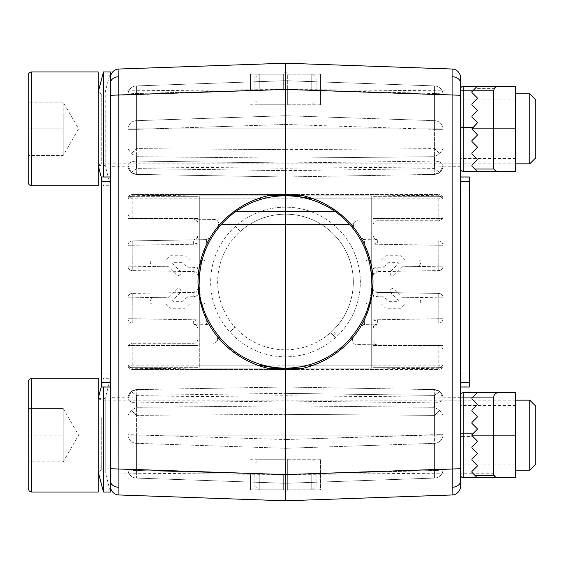 <?xml version="1.0" encoding="UTF-8"?>
<svg xmlns="http://www.w3.org/2000/svg" width="564" height="564" viewBox="0 0 564 564"><rect width="100%" height="100%" fill="white"/><g stroke="black" fill="none" stroke-linecap="round" stroke-linejoin="round"><path stroke-width="0.42" stroke-dasharray="2.82 2.11" d="M372.543 272.884L372.825 276.022A4.378 4.378 0 0 1 373.015 274.731L373.015 195.038L438.736 195.99L438.736 194.481L285.504 194.481L438.736 194.481L438.736 195.764L376.576 194.799C374.129 194.784 366.114 194.545 372.395 194.502L382.829 194.481M362.49 323.616L360.84 326.528A4.378 4.378 0 0 1 364.534 324.378L377.316 324.159A4.378 4.378 0 0 0 373.015 328.53L373.015 289.269L377.126 292.349L438.736 293.428L377.126 292.349L377.196 296.727L377.126 292.349C374.524 292.039 373.093 290.58 372.825 287.978A4.378 4.378 0 0 1 372.832 287.689L372.543 291.116M373.015 235.47L374.256 238.523L373.015 235.47A4.378 4.378 0 0 0 377.316 239.841L364.534 239.622A4.378 4.378 0 0 1 360.84 237.472A87.519 87.519 0 0 0 354.234 227.821A4.378 4.378 0 0 1 357.668 220.736C355.031 221.017 353.572 222.477 353.297 225.114L354.234 227.821C343.272 214.108 329.468 204.457 312.83 198.859L438.806 198.859L441.048 196.596L438.736 195.764M372.811 287.978L372.825 287.978A4.378 4.378 0 0 0 373.015 289.269L373.015 282A87.519 87.519 0 0 0 372.832 276.311A4.378 4.378 0 0 1 372.825 276.022C373.093 273.42 374.524 271.961 377.126 271.651L373.015 274.731L373.015 282A87.519 87.519 0 0 1 372.832 287.689L372.832 287.689M382.829 369.519L372.451 369.498C366.135 369.462 373.988 369.216 376.512 369.201L438.736 368.236L438.736 369.519C441.365 369.201 442.796 367.749 443.029 365.141L443.029 364.513L443.029 365.141C442.796 367.749 441.365 369.201 438.736 369.519L285.504 369.519L438.736 369.519L438.736 368.01L373.015 368.962L373.015 340.487A4.378 4.378 0 0 0 377.316 344.865L356.596 344.505A4.378 4.378 0 0 1 353.283 337.357L352.296 340.127C352.563 342.736 353.995 344.188 356.596 344.505L377.316 344.865C374.715 344.555 373.283 343.095 373.015 340.487L373.015 328.53L374.256 325.477L373.015 328.53M285.504 63.21L285.504 474.557L285.504 63.21L452.088 69.027L452.088 494.973A8.749 8.749 0 0 0 460.534 486.231L460.534 90.776M285.504 500.79L285.504 474.557L285.504 500.79L118.912 494.973L118.912 95.267L285.504 89.443L460.534 95.267L460.534 168.664L460.534 89.027M254.872 89.465L254.872 78.523L254.872 89.465M259.243 89.465L259.243 74.145L259.243 89.465M254.872 474.536L254.872 485.477L254.872 474.536M259.243 474.536L259.243 489.855L259.243 474.536M285.504 89.443L285.504 176.976L285.504 71.959L287.689 74.145L287.689 89.465L287.689 74.145L320.507 74.145L320.507 89.465L320.507 74.145M110.466 473.013L110.466 435.154L110.466 473.013L285.504 474.536L136.417 470.468L285.504 474.536L136.417 469.34L136.417 478.082L285.504 483.292L136.417 478.082L285.504 483.292L136.417 478.082L136.417 469.34L285.504 474.543L434.583 470.468L285.504 474.536L434.583 469.34L434.583 478.082L434.583 469.34L285.504 474.543L285.504 489.855L285.504 435.154L285.504 483.292L285.504 439.539L285.504 448.281L434.583 443.339L285.504 448.281L285.504 483.292L434.583 478.082L285.504 483.292L434.583 478.082L285.504 483.292L285.504 435.154L285.504 474.536L460.534 473.013L460.534 395.336L460.534 468.733L285.504 474.536L285.504 489.855L285.504 457.037L285.504 492.041L285.504 395.773L285.504 492.041L287.689 489.855L287.689 459.223L287.689 489.855L320.507 489.855L320.507 459.223L320.507 489.855M434.583 402.915A8.749 4.547 -0 0 0 443.029 398.367L443.029 469.34L443.029 398.367L443.029 469.34L443.029 398.367L439.765 391.55L434.435 395.399L285.504 393.362L285.504 387.024L285.504 405.854L285.504 393.362L434.435 395.399L439.765 391.55L434.435 389.618L285.504 387.024L434.435 389.618A8.749 0.451 91 0 1 434.731 398.367A8.749 0.451 91 0 1 434.583 402.915L285.504 401.018L434.583 402.915A8.749 0.451 91 0 0 434.745 394.081A8.749 0.451 91 0 0 434.435 389.618L439.765 391.55L443.029 398.367A8.749 8.749 0 0 0 434.435 389.618A8.749 8.749 0 0 1 443.029 398.367A8.749 4.547 180 0 1 434.583 402.915L434.583 435.154L285.504 435.154L285.504 387.024L285.504 414.357L285.504 405.854L434.435 407.314L285.504 405.854L285.504 414.357L434.583 415.358L285.504 414.357L285.504 439.539L285.504 387.024L285.504 435.154L285.504 395.773L285.504 435.154L434.583 435.154L434.583 469.34L434.583 402.915M434.435 174.382A8.749 8.749 0 0 0 443.029 165.633L443.029 94.66L443.029 165.633L443.029 94.66L443.029 165.633L439.765 172.45L434.435 168.601L285.504 170.638L434.435 168.601L439.765 172.45L434.435 174.382L285.504 176.976L434.435 174.382A8.749 0.451 89 0 0 434.745 169.919A8.749 0.451 89 0 0 434.583 161.085L285.504 162.982L434.583 161.085A8.749 0.451 89 0 1 434.731 165.633A8.749 0.451 89 0 1 434.435 174.382L439.765 172.45L443.029 165.633A8.749 4.547 180 0 0 434.583 161.085A8.749 4.547 0 0 1 443.029 165.633A8.749 8.749 0 0 1 434.435 174.382A8.749 8.749 0 0 0 443.029 165.633M460.534 128.846L460.534 90.987L460.534 128.846M452.215 76.711A8.749 6.19 180 0 1 460.534 82.894L460.534 77.769A8.749 8.749 0 0 0 452.088 69.027M460.534 386.143L460.534 373.89L460.534 387.024L460.534 386.143L469.29 386.143L469.29 373.89L469.29 387.024L469.29 386.143L460.534 386.143M460.534 382.646L460.534 181.354L460.534 382.646L469.29 382.646L469.29 176.976L469.29 190.11L469.29 176.976L460.534 176.976L460.534 181.354L460.534 176.976M460.534 177.857L460.534 190.11L460.534 177.857L469.29 177.857L460.534 177.857M285.504 124.461L285.504 149.643L434.583 148.642L285.504 149.643L285.504 115.719L285.504 124.461L434.583 129.332L434.583 120.661L285.504 115.719L285.504 80.708L434.583 85.918L285.504 80.708L434.583 85.918L285.504 80.708L285.349 115.726L434.583 120.661L434.583 148.642L439.61 153.704L434.583 148.642L434.583 129.332L285.504 124.461L136.417 129.332L136.417 120.661L285.349 115.726L136.417 120.661L136.417 148.642L285.504 149.643L285.504 158.146L434.435 156.686L285.504 158.146L285.504 176.976L285.504 80.708L285.504 176.976L285.504 149.643L136.417 148.642L131.398 153.704L136.417 148.642L136.417 129.332L285.504 124.461M438.736 368.01L438.806 368.01C441.591 367.502 442.994 366.339 443.029 364.513L443.029 350.314L443.029 364.513L441.048 367.404L438.806 365.141L312.83 365.141L285.504 369.519L285.504 198.859L285.504 365.141L373.015 365.141L373.015 368.962M373.015 195.038L373.015 198.859L285.504 198.859L285.504 195.793L285.504 198.859L197.985 198.859L197.985 194.481L285.504 194.481L132.343 194.481L197.985 194.481L197.985 195.038L132.195 195.99C129.41 196.498 128.007 197.661 127.972 199.487L127.972 213.685L127.972 198.859L127.972 199.487L129.953 196.596L132.195 198.859L258.171 198.859C242.048 204.274 228.561 213.53 217.718 226.643L218.705 223.873A4.378 4.378 0 0 1 217.718 226.643A87.519 87.519 0 0 0 210.161 237.472A4.378 4.378 0 0 1 206.466 239.622L193.685 239.841A4.378 4.378 0 0 0 197.985 235.47L197.985 282A87.519 87.519 0 0 1 198.168 276.311L198.457 272.884M441.048 196.596L443.029 199.487L443.029 216.364L443.029 199.487C442.994 197.661 441.591 196.498 438.806 195.99L438.736 195.99M373.015 225.114C373.297 222.477 374.757 221.017 377.394 220.736L438.806 220.736L377.394 220.736A4.378 4.378 0 0 0 373.015 225.114M438.806 368.01L438.806 345.936C441.365 346.282 442.775 347.741 443.029 350.314C442.775 347.741 441.365 346.282 438.806 345.936L438.806 365.141M312.83 365.141C328.953 359.726 342.44 350.47 353.283 337.357A87.519 87.519 0 0 0 360.84 326.528L364.534 324.378L377.316 324.159L374.256 325.477M434.583 85.918L434.583 94.66L434.583 85.918L434.583 93.532L285.652 89.465L434.583 93.532L434.583 85.918A8.749 8.749 0 0 1 443.029 94.66A8.749 8.749 0 0 0 434.583 85.918A8.749 8.749 0 0 1 443.029 94.66A8.749 8.749 0 0 0 434.583 85.918A8.749 8.749 0 0 1 443.029 94.66A8.749 1.135 180 0 0 434.583 93.532L434.583 120.661L434.583 93.532A8.749 1.135 0 0 1 443.029 94.66L434.583 94.66L434.583 128.846L285.504 128.846L285.504 89.465L285.504 128.846L434.583 128.846L434.583 161.085L434.583 94.66L285.504 89.457L443.029 94.66A8.749 8.749 0 0 0 434.583 85.918M364.534 324.378L364.33 320.014L372.057 294.944L377.196 296.727L373.015 295.578M373.015 268.422L377.196 267.273L377.126 271.651L438.736 270.572L377.126 271.651L377.196 267.273L372.057 269.056L364.33 243.986L364.534 239.622L360.84 237.472L362.49 240.384M373.015 198.859L373.015 365.141M373.015 321.043L377.394 319.781L443.029 318.709L443.029 297.799L443.029 318.709A4.378 4.378 0 0 1 438.736 323.087L438.806 318.709L438.736 323.087A4.378 4.378 0 0 0 443.029 318.709A4.378 4.378 0 0 1 438.736 323.087A4.378 4.378 0 0 0 443.029 318.709L438.806 318.709L438.736 293.428L438.806 297.799L377.196 296.727L438.806 297.799L438.806 318.709L364.612 320.007M364.612 243.993L438.806 245.291L438.806 266.201L377.196 267.273L438.806 266.201L438.736 270.572L438.806 245.291L443.029 245.291L443.029 266.201L443.029 245.291A4.378 4.378 0 0 0 438.736 240.913L438.806 245.291L438.736 240.913A4.378 4.378 0 0 1 443.029 245.291A4.378 4.378 0 0 0 438.736 240.913A4.378 4.378 0 0 1 443.029 245.291L377.394 244.219L373.015 242.957M374.256 238.523L377.316 239.841L364.534 239.622M434.583 434.668L434.583 415.358L439.61 410.296L434.583 415.358L434.583 434.668L285.652 439.532L443.029 434.668A8.749 8.679 0 0 1 434.583 443.339L434.583 478.082L434.583 443.339A8.749 8.679 180 0 0 443.029 434.668L434.583 434.668M439.61 153.704L443.029 148.642L439.61 153.704L434.435 156.686L439.61 153.704M443.029 129.332A8.749 8.679 180 0 0 434.583 120.661A8.749 8.679 0 0 1 443.029 129.332L434.583 129.332L443.029 129.332M439.61 410.296L443.029 415.358L439.61 410.296L434.435 407.314L439.61 410.296M443.029 469.34A8.749 8.749 0 0 1 434.583 478.082A8.749 8.749 0 0 0 443.029 469.34A8.749 8.749 0 0 1 434.583 478.082A8.749 8.749 0 0 0 443.029 469.34A8.749 1.135 0 0 1 434.583 470.468A8.749 1.135 180 0 0 443.029 469.34A8.749 8.749 0 0 1 434.583 478.082A8.749 8.749 0 0 0 443.029 469.34L434.583 469.34L443.029 469.34M287.689 89.465L287.689 104.777L287.689 89.465M320.507 89.465L320.507 104.777L320.507 89.465M438.736 368.236L441.048 367.404M443.029 198.859C442.796 196.251 441.365 194.799 438.736 194.481C441.365 194.799 442.796 196.251 443.029 198.859M438.806 198.859L438.806 220.736C441.365 220.39 442.775 218.931 443.029 216.364C442.775 218.931 441.365 220.39 438.806 220.736L438.806 195.99M438.736 293.428A4.378 4.378 0 0 1 443.029 297.799A4.378 4.378 0 0 0 438.736 293.428A4.378 4.378 0 0 1 443.029 297.799L438.806 297.799L443.029 297.799A4.378 4.378 0 0 0 438.736 293.428M377.316 239.841L377.394 244.219M443.029 266.201A4.378 4.378 0 0 1 438.736 270.572A4.378 4.378 0 0 0 443.029 266.201L438.806 266.201L443.029 266.201A4.378 4.378 0 0 1 438.736 270.572A4.378 4.378 0 0 0 443.029 266.201M377.394 319.781L377.316 324.159M460.534 387.024L469.29 387.024L469.29 382.646M443.029 218.55L443.029 196.674L373.015 196.674L373.015 218.55L443.029 218.55L443.029 196.674L373.015 196.674L373.015 218.55L443.029 218.55M370.238 303.876L380.608 303.876A1.748 1.748 0 0 1 381.842 304.391L385.198 307.74A1.748 1.748 0 0 0 386.432 308.254L400.299 308.254A1.748 1.748 0 0 0 401.533 307.74L404.889 304.391A1.748 1.748 0 0 1 406.122 303.876L418.967 303.876A1.748 1.748 0 0 0 420.716 302.128L420.716 301.691A4.378 4.378 0 0 0 416.338 297.313L402.64 297.313L394.673 289.346A2.672 2.672 0 0 0 390.457 292.561L398.092 300.196A0.874 0.874 0 0 1 397.479 301.691L389.773 301.691A1.748 1.748 0 0 1 388.533 301.176L386.798 299.442A8.749 8.749 0 0 0 380.608 296.875L374.771 296.875A1.748 1.748 0 0 1 373.015 295.127L373.015 268.873A1.748 1.748 0 0 1 374.771 267.124L380.608 267.124A8.749 8.749 0 0 0 386.798 264.558L388.533 262.824A1.748 1.748 0 0 1 389.773 262.309L397.479 262.309A0.874 0.874 0 0 1 398.092 263.804L390.457 271.439A2.672 2.672 0 0 0 394.673 274.654L402.64 266.687L416.338 266.687A4.378 4.378 0 0 0 420.716 262.309L420.716 261.872A1.748 1.748 0 0 0 418.967 260.124L406.122 260.124A1.748 1.748 0 0 1 404.889 259.609L401.533 256.26A1.748 1.748 0 0 0 400.299 255.746L386.432 255.746A1.748 1.748 0 0 0 385.198 256.26L381.842 259.609A1.748 1.748 0 0 1 380.608 260.124L367.77 260.124A1.748 1.748 0 0 0 366.015 261.872L366.015 302.128A1.748 1.748 0 0 0 367.77 303.876L368.884 303.876M368.884 260.124L367.77 260.124A1.748 1.748 0 0 0 366.015 261.872L366.015 302.128A1.748 1.748 0 0 0 367.77 303.876L380.608 303.876A1.748 1.748 0 0 1 381.842 304.391L385.198 307.74A1.748 1.748 0 0 0 386.432 308.254L400.299 308.254A1.748 1.748 0 0 0 401.533 307.74L404.889 304.391A1.748 1.748 0 0 1 406.122 303.876L418.967 303.876A1.748 1.748 0 0 0 420.716 302.128L420.716 301.691A4.378 4.378 0 0 0 416.338 297.313L402.64 297.313L394.673 289.346A2.672 2.672 0 0 0 390.457 292.561L398.092 300.196A0.874 0.874 0 0 1 397.479 301.691L389.773 301.691A1.748 1.748 0 0 1 388.533 301.176L386.798 299.442A8.749 8.749 0 0 0 380.608 296.875L374.771 296.875A1.748 1.748 0 0 1 373.015 295.127L373.015 268.873A1.748 1.748 0 0 1 374.771 267.124L380.608 267.124A8.749 8.749 0 0 0 386.798 264.558L388.533 262.824A1.748 1.748 0 0 1 389.773 262.309L397.479 262.309A0.874 0.874 0 0 1 398.092 263.804L390.457 271.439A2.672 2.672 0 0 0 394.673 274.654L402.64 266.687L416.338 266.687A4.378 4.378 0 0 0 420.716 262.309L420.716 261.872A1.748 1.748 0 0 0 418.967 260.124L406.122 260.124A1.748 1.748 0 0 1 404.889 259.609L401.533 256.26A1.748 1.748 0 0 0 400.299 255.746L386.432 255.746A1.748 1.748 0 0 0 385.198 256.26L381.842 259.609A1.748 1.748 0 0 1 380.608 260.124L370.238 260.124M443.029 367.326L443.029 345.45L373.015 345.45L373.015 367.326L443.029 367.326L443.029 345.45L373.015 345.45L373.015 367.326L443.029 367.326M198.457 291.116L198.19 287.978A4.378 4.378 0 0 0 198.168 287.689L198.168 287.689A87.519 87.519 0 0 1 197.985 282L197.985 368.962L132.272 368.01L132.272 369.519L285.504 369.519L132.272 369.519L132.272 368.236L194.425 369.201C196.871 369.216 204.887 369.455 198.606 369.498L188.172 369.519M198.175 276.022A4.378 4.378 0 0 0 197.985 274.731L193.875 271.651L132.272 270.572L193.875 271.651L193.804 267.273L193.875 271.651C196.476 271.961 197.908 273.42 198.175 276.022A4.378 4.378 0 0 1 198.168 276.311L198.168 276.311M197.985 328.53L196.744 325.477L197.985 328.53A4.378 4.378 0 0 0 193.685 324.159L206.466 324.378A4.378 4.378 0 0 1 210.161 326.528A87.519 87.519 0 0 0 216.766 336.179A4.378 4.378 0 0 1 213.333 343.264C215.97 342.982 217.429 341.523 217.711 338.886L216.766 336.179C227.729 349.892 241.533 359.543 258.171 365.141L132.195 365.141L129.953 367.404L132.272 368.236M198.175 287.978A4.378 4.378 0 0 1 197.985 289.269L193.875 292.349L132.272 293.428L193.875 292.349L193.804 296.727L193.875 292.349C196.476 292.039 197.908 290.58 198.175 287.978L198.175 287.978M98.39 91.424L98.214 165.605L98.214 92.087L105.214 92.087L105.214 165.605L105.214 92.087L110.466 71.959L110.466 185.732L110.466 95.267L118.912 95.267L118.912 69.027A8.749 8.749 0 0 0 110.466 77.769L110.466 486.231A8.749 8.749 0 0 0 118.912 494.973M285.504 474.557L110.466 468.733L110.466 378.268L110.466 492.041L105.214 471.913L105.214 398.395L105.214 471.913L98.214 471.913L98.214 398.395L98.214 471.913M316.129 474.536L316.129 485.477L316.129 474.536M311.758 474.536L311.758 489.855L311.758 474.536M316.129 89.465L316.129 78.523L316.129 89.465M311.758 89.465L311.758 74.145L311.758 89.465M283.311 89.465L283.311 74.145L283.311 89.465M283.311 474.536L283.311 489.855L283.311 474.536M250.494 474.536L250.494 489.855L250.494 474.536M250.494 89.465L250.494 74.145L250.494 89.465M136.417 161.085A8.749 4.547 180 0 0 127.972 165.633L127.972 94.66L127.972 165.633L127.972 94.66L127.972 165.633L131.236 172.45L136.566 168.601L285.504 170.638L136.566 168.601L131.236 172.45L136.566 174.382L285.504 176.976L136.566 174.382A8.749 0.451 -89 0 1 136.269 165.633A8.749 0.451 -89 0 1 136.417 161.085L285.504 162.982L136.417 161.085A8.749 0.451 -89 0 0 136.255 169.919A8.749 0.451 -89 0 0 136.566 174.382L131.236 172.45L127.972 165.633A8.749 8.749 0 0 0 136.566 174.382A8.749 8.749 0 0 1 127.972 165.633A8.749 4.547 0 0 1 136.417 161.085L136.417 128.846L285.504 128.846L136.417 128.846L136.417 85.918L285.504 80.708L136.417 85.918L285.504 80.708L136.417 85.918L136.417 161.085M136.566 389.618A8.749 8.749 0 0 0 127.972 398.367L127.972 469.34L127.972 398.367L127.972 469.34L127.972 398.367L131.236 391.55L136.566 395.399L285.504 393.362L136.566 395.399L131.236 391.55L136.566 389.618L285.504 387.024L136.566 389.618A8.749 0.451 -91 0 0 136.255 394.081A8.749 0.451 -91 0 0 136.417 402.915L285.504 401.018L136.417 402.915A8.749 0.451 -91 0 1 136.269 398.367A8.749 0.451 -91 0 1 136.566 389.618L131.236 391.55L127.972 398.367A8.749 4.547 0 0 0 136.417 402.915A8.749 4.547 180 0 1 127.972 398.367A8.749 8.749 0 0 1 136.566 389.618A8.749 8.749 0 0 0 127.972 398.367M110.466 128.846L110.466 90.987L110.466 128.846M110.466 435.154L110.466 397.303L110.466 435.154M110.466 177.857L110.466 190.11L110.466 176.976L110.466 177.857L101.717 177.857L101.717 190.11L101.717 176.976L101.717 177.857L110.466 177.857M110.466 181.354L110.466 382.646L110.466 181.354L101.717 181.354L101.717 387.024L101.717 373.89L101.717 387.024L110.466 387.024L110.466 382.646L110.466 387.024M110.466 386.143L110.466 373.89L110.466 386.143L101.717 386.143L110.466 386.143M129.953 367.404L127.972 364.513L127.972 347.635L127.972 364.513C128.007 366.339 129.41 367.502 132.195 368.01L132.272 368.01M197.985 338.886C197.703 341.523 196.244 342.982 193.607 343.264L132.195 343.264L193.607 343.264A4.378 4.378 0 0 0 197.985 338.886M197.985 195.038L197.985 223.513A4.378 4.378 0 0 0 193.685 219.135L214.405 219.495A4.378 4.378 0 0 1 218.705 223.873C218.437 221.264 217.006 219.812 214.405 219.495L193.685 219.135C196.286 219.445 197.717 220.905 197.985 223.513L197.985 235.47L196.744 238.523L197.985 235.47M197.985 198.859L197.985 368.962M136.566 156.686L285.504 158.146L136.566 156.686L131.398 153.704L127.972 148.642L131.398 153.704L136.566 156.686L136.566 168.601L136.566 156.686M136.417 415.358L285.504 414.357L136.417 415.358L131.398 410.296L136.417 415.358L136.417 443.339L285.504 448.281L136.417 443.339L136.417 415.358M188.172 194.481L198.549 194.502C204.866 194.538 197.012 194.784 194.488 194.799L132.272 195.764L129.953 196.596M285.504 405.854L136.566 407.314L285.504 405.854M208.511 240.384L210.161 237.472L206.466 239.622L132.272 240.913L193.685 239.841L196.744 238.523M206.466 239.622L206.671 243.986L198.944 269.056L193.804 267.273L197.985 268.422M197.985 295.578L193.804 296.727L198.944 294.944L206.671 320.014L206.466 324.378L210.161 326.528L208.511 323.616M258.171 198.859L285.504 194.481M197.985 242.957L193.607 244.219L127.972 245.291L127.972 266.201L127.972 245.291A4.378 4.378 0 0 1 132.272 240.913L132.195 245.291L132.272 240.913A4.378 4.378 0 0 0 127.972 245.291A4.378 4.378 0 0 1 132.272 240.913A4.378 4.378 0 0 0 127.972 245.291L132.195 245.291L132.272 270.572L132.195 266.201L193.804 267.273L132.195 266.201L132.195 245.291L206.389 243.993M206.389 320.007L132.195 318.709L132.195 297.799L193.804 296.727L132.195 297.799L132.272 293.428L132.195 318.709L127.972 318.709L127.972 297.799L127.972 318.709A4.378 4.378 0 0 0 132.272 323.087L132.195 318.709L132.272 323.087A4.378 4.378 0 0 1 127.972 318.709A4.378 4.378 0 0 0 132.272 323.087A4.378 4.378 0 0 1 127.972 318.709L193.607 319.781L197.985 321.043M196.744 325.477L193.685 324.159L206.466 324.378M136.417 93.532L285.349 89.465L136.417 93.532L136.417 85.918L136.417 120.661L136.417 93.532A8.749 1.135 180 0 0 127.972 94.66A8.749 8.749 0 0 1 136.417 85.918A8.749 8.749 0 0 0 127.972 94.66A8.749 8.749 0 0 1 136.417 85.918A8.749 8.749 0 0 0 127.972 94.66A8.749 8.749 0 0 1 136.417 85.918A8.749 8.749 0 0 0 127.972 94.66L285.652 89.465L127.972 94.66A8.749 1.135 0 0 1 136.417 93.532M285.349 115.726L285.349 124.468L285.349 115.726M136.417 470.468L136.417 443.339L136.417 470.468A8.749 1.135 0 0 1 127.972 469.34A8.749 8.749 0 0 0 136.417 478.082A8.749 8.749 0 0 1 127.972 469.34A8.749 8.749 0 0 0 136.417 478.082A8.749 8.749 0 0 1 127.972 469.34A8.749 8.749 0 0 0 136.417 478.082A8.749 8.749 0 0 1 127.972 469.34L136.417 469.34L136.417 435.154L285.504 435.154L136.417 435.154L136.417 402.915L136.417 469.34L127.972 469.34A8.749 1.135 180 0 0 136.417 470.468M131.398 410.296L127.972 415.358L131.398 410.296L136.566 407.314L131.398 410.296M127.972 434.668A8.749 8.679 -0 0 0 136.417 443.339A8.749 8.679 180 0 1 127.972 434.668L285.349 439.532L127.972 434.668M127.972 129.332A8.749 8.679 180 0 1 136.417 120.661A8.749 8.679 0 0 0 127.972 129.332L136.417 129.332L127.972 129.332M132.272 195.764L132.272 194.481C129.635 194.799 128.204 196.251 127.972 198.859C128.204 196.251 129.635 194.799 132.272 194.481L132.272 195.99M132.195 195.99L132.195 218.064C129.635 217.718 128.225 216.259 127.972 213.685C128.225 216.259 129.635 217.718 132.195 218.064L132.195 198.859M127.972 365.141C128.204 367.749 129.635 369.201 132.272 369.519C129.635 369.201 128.204 367.749 127.972 365.141M132.195 365.141L132.195 343.264C129.635 343.61 128.225 345.069 127.972 347.635C128.225 345.069 129.635 343.61 132.195 343.264L132.195 368.01M132.272 270.572A4.378 4.378 0 0 1 127.972 266.201A4.378 4.378 0 0 0 132.272 270.572A4.378 4.378 0 0 1 127.972 266.201L132.195 266.201L127.972 266.201A4.378 4.378 0 0 0 132.272 270.572M193.685 324.159L193.607 319.781M127.972 297.799A4.378 4.378 0 0 1 132.272 293.428A4.378 4.378 0 0 0 127.972 297.799L132.195 297.799L127.972 297.799A4.378 4.378 0 0 1 132.272 293.428A4.378 4.378 0 0 0 127.972 297.799M193.607 244.219L193.685 239.841M110.466 176.976L101.717 176.976L101.717 181.354M127.972 345.45L127.972 367.326L197.985 367.326L197.985 345.45L127.972 345.45L127.972 367.326L197.985 367.326L197.985 345.45L127.972 345.45M200.763 260.124L190.392 260.124A1.748 1.748 0 0 1 189.159 259.609L185.803 256.26A1.748 1.748 0 0 0 184.569 255.746L170.702 255.746A1.748 1.748 0 0 0 169.468 256.26L166.112 259.609A1.748 1.748 0 0 1 164.878 260.124L152.04 260.124A1.748 1.748 0 0 0 150.285 261.872L150.285 262.309A4.378 4.378 0 0 0 154.663 266.687L168.361 266.687L176.328 274.654A2.672 2.672 0 0 0 180.543 271.439L172.908 263.804A0.874 0.874 0 0 1 173.529 262.309L181.227 262.309A1.748 1.748 0 0 1 182.468 262.824L184.202 264.558A8.749 8.749 0 0 0 190.392 267.124L196.23 267.124A1.748 1.748 0 0 1 197.985 268.873L197.985 295.127A1.748 1.748 0 0 1 196.23 296.875L190.392 296.875A8.749 8.749 0 0 0 184.202 299.442L182.468 301.176A1.748 1.748 0 0 1 181.227 301.691L173.529 301.691A0.874 0.874 0 0 1 172.908 300.196L180.543 292.561A2.672 2.672 0 0 0 176.328 289.346L168.361 297.313L154.663 297.313A4.378 4.378 0 0 0 150.285 301.691L150.285 302.128A1.748 1.748 0 0 0 152.04 303.876L164.878 303.876A1.748 1.748 0 0 1 166.112 304.391L169.468 307.74A1.748 1.748 0 0 0 170.702 308.254L184.569 308.254A1.748 1.748 0 0 0 185.803 307.74L189.159 304.391A1.748 1.748 0 0 1 190.392 303.876L203.237 303.876A1.748 1.748 0 0 0 204.986 302.128L204.986 261.872A1.748 1.748 0 0 0 203.237 260.124L202.116 260.124M202.116 303.876L203.237 303.876A1.748 1.748 0 0 0 204.986 302.128L204.986 261.872A1.748 1.748 0 0 0 203.237 260.124L190.392 260.124A1.748 1.748 0 0 1 189.159 259.609L185.803 256.26A1.748 1.748 0 0 0 184.569 255.746L170.702 255.746A1.748 1.748 0 0 0 169.468 256.26L166.112 259.609A1.748 1.748 0 0 1 164.878 260.124L152.04 260.124A1.748 1.748 0 0 0 150.285 261.872L150.285 262.309A4.378 4.378 0 0 0 154.663 266.687L168.361 266.687L176.328 274.654A2.672 2.672 0 0 0 180.543 271.439L172.908 263.804A0.874 0.874 0 0 1 173.529 262.309L181.227 262.309A1.748 1.748 0 0 1 182.468 262.824L184.202 264.558A8.749 8.749 0 0 0 190.392 267.124L196.23 267.124A1.748 1.748 0 0 1 197.985 268.873L197.985 295.127A1.748 1.748 0 0 1 196.23 296.875L190.392 296.875A8.749 8.749 0 0 0 184.202 299.442L182.468 301.176A1.748 1.748 0 0 1 181.227 301.691L173.529 301.691A0.874 0.874 0 0 1 172.908 300.196L180.543 292.561A2.672 2.672 0 0 0 176.328 289.346L168.361 297.313L154.663 297.313A4.378 4.378 0 0 0 150.285 301.691L150.285 302.128A1.748 1.748 0 0 0 152.04 303.876L164.878 303.876A1.748 1.748 0 0 1 166.112 304.391L169.468 307.74A1.748 1.748 0 0 0 170.702 308.254L184.569 308.254A1.748 1.748 0 0 0 185.803 307.74L189.159 304.391A1.748 1.748 0 0 1 190.392 303.876L200.763 303.876M127.972 196.674L127.972 218.55L197.985 218.55L197.985 196.674L127.972 196.674L127.972 218.55L197.985 218.55L197.985 196.674L127.972 196.674M336.496 332.971A72.107 72.107 0 0 1 333.627 335.693L335.439 337.723A74.829 74.829 0 0 0 341.22 232.058A74.829 74.829 0 0 0 235.562 226.277A74.829 74.829 0 0 0 229.781 331.942L234.991 327.268L229.781 331.942A74.829 74.829 0 0 0 335.439 337.723A74.829 74.829 0 0 0 341.22 232.058A74.829 74.829 0 0 0 235.562 226.277L240.236 231.494A67.828 67.828 0 0 1 336.01 236.732A67.828 67.828 0 0 1 330.772 332.506A67.828 67.828 0 0 1 234.991 327.268A67.828 67.828 0 0 1 240.236 231.494A67.828 67.828 0 0 1 336.01 236.732A67.828 67.828 0 0 1 330.772 332.506L332.584 334.537A70.549 70.549 0 0 0 335.46 331.815L336.496 332.971L335.46 331.815M335.439 337.723L330.772 332.506M333.627 335.693L332.584 334.537M240.236 231.494L235.562 226.277M270.396 195.793L199.296 195.793L199.296 282A86.207 86.207 0 0 0 285.504 368.207A86.207 86.207 0 0 0 371.704 282A86.207 86.207 0 0 0 285.504 195.793A86.207 86.207 0 0 0 199.296 282L199.296 368.207L270.396 368.207M300.605 368.207L371.704 368.207L371.704 195.793L300.605 195.793M371.704 368.207L371.704 195.793L199.296 195.793L199.296 368.207L371.704 368.207M335.178 211.549L235.822 211.549M460.534 435.154L460.534 464.912L460.534 435.154M495.96 392.706L477.165 392.706L474.902 394.969L493.789 394.969L495.96 392.706L515.672 392.706L515.672 477.602L498.167 477.602C495.53 477.32 494.071 475.861 493.789 473.224L472.787 473.224L471.913 472.35L471.913 471.476L471.913 472.35L477.165 477.602L498.167 477.602M460.534 436.465L463.164 436.465L463.164 392.706A2.623 2.623 0 0 0 460.534 395.336A2.623 2.623 0 0 1 463.164 392.706L477.165 392.706L471.913 397.958L471.913 398.833L471.913 397.958L471.913 398.833L477.165 404.085L471.913 398.833L477.165 404.085L477.165 404.959L477.165 404.085L477.165 404.959L471.913 410.211L471.913 411.085L471.913 410.211L471.913 411.085L477.165 416.338L471.913 411.085L477.165 416.338L477.165 417.212L477.165 416.338L477.165 417.212L471.913 422.464L471.913 423.338L471.913 422.464L471.913 423.338L477.165 428.591L471.913 423.338L477.165 428.591L477.165 429.465L477.165 428.591L477.165 429.465L471.913 434.717L471.913 435.591L471.913 434.717L471.913 435.591L477.165 440.844L471.913 435.591L477.165 440.844L477.165 441.718L477.165 440.844L477.165 441.718L471.913 446.97L471.913 447.844L471.913 446.97L471.913 447.844L477.165 453.096L471.913 447.844L477.165 453.096L477.165 453.971L477.165 453.096L477.165 453.971L471.913 459.223L471.913 460.097L471.913 459.223L471.913 460.097L477.165 465.349L477.165 466.224L477.165 465.349L471.913 460.097L477.165 465.349L477.165 466.224L471.913 471.476L471.913 472.35L477.165 477.602L472.787 473.224L463.164 473.224L463.164 436.465L472.787 436.465M460.534 474.973A2.623 2.623 0 0 0 463.164 477.602L463.164 473.224L460.534 473.224L460.534 474.973A2.623 2.623 0 0 0 463.164 477.602L477.165 477.602M493.789 394.969L493.789 473.224M515.672 435.154L515.672 405.396L515.672 435.154L471.913 435.154M471.913 471.476L477.165 466.224L471.913 471.476M471.913 459.223L477.165 453.971L471.913 459.223M471.913 446.97L477.165 441.718L471.913 446.97M471.913 434.717L477.165 429.465L471.913 434.717M471.913 422.464L477.165 417.212L471.913 422.464M471.913 410.211L477.165 404.959L471.913 410.211M477.165 392.706L474.902 394.969M63.21 115.507L63.21 102.176L28.2 102.176L28.2 128.846L28.2 102.176L63.21 102.176L63.21 128.846L28.2 128.846L28.2 155.516L28.2 128.846L63.21 128.846L63.21 115.507L63.21 142.177L63.21 115.507M63.21 155.516L63.21 128.846L63.21 155.516L63.21 142.177L63.21 155.516L28.2 155.516L63.21 155.516L78.608 128.846L63.21 102.176M28.2 75.456L28.2 182.228M515.672 163.849L101.717 163.849A3.504 3.504 0 0 0 98.214 167.353L98.214 90.339L98.214 167.353M515.672 93.835L101.717 93.835A3.504 3.504 0 0 1 98.214 90.339M535.8 99.884L535.8 157.807M529.758 93.835L529.758 163.849M98.214 71.959L98.214 185.732M63.21 448.493L63.21 408.484L28.2 408.484L28.2 435.154L28.2 408.484L63.21 408.484L63.21 461.824L63.21 448.493L63.21 461.824L28.2 461.824L28.2 435.154L28.2 461.824L63.21 461.824L63.21 435.154L28.2 435.154L63.21 435.154L63.21 448.493M28.2 381.772L28.2 488.544M98.214 454.408L98.214 396.647L98.214 454.408M535.8 406.193L535.8 464.116M529.758 400.151L529.758 470.164M98.214 378.268L98.214 492.041M103.466 387.024L103.466 492.041M103.466 71.959L103.466 176.976M495.96 86.398L477.165 86.398L474.902 88.661L493.789 88.661L495.96 86.398L515.672 86.398L515.672 171.294L498.167 171.294C495.53 171.012 494.071 169.552 493.789 166.916L472.787 166.916L477.165 171.294L495.96 171.294M460.534 166.916L463.164 166.916L463.164 171.294L477.165 171.294L472.787 166.916L463.164 166.916L463.164 130.157L472.787 130.157L477.165 134.535L477.165 135.409L471.913 140.662L471.913 141.536L471.913 140.662L471.913 141.536L477.165 146.788L477.165 147.662L471.913 152.915L471.913 153.789L471.913 152.915L471.913 153.789L477.165 159.041L477.165 159.915L471.913 165.167L471.913 166.042L471.913 165.167L471.913 166.042L477.165 171.294M460.534 130.157L463.164 130.157L463.164 86.398L477.165 86.398L471.913 91.65L471.913 92.524L471.913 91.65L471.913 92.524L477.165 97.776L477.165 98.651L477.165 97.776L471.913 92.524L477.165 97.776L477.165 98.651L471.913 103.903L471.913 104.777L471.913 103.903L471.913 104.777L477.165 110.029L477.165 110.904L471.913 116.156L471.913 117.03L471.913 116.156L471.913 117.03L477.165 122.282L477.165 123.156L471.913 128.409L471.913 129.283L471.913 128.409L471.913 129.283L472.787 130.157M493.789 88.661L493.789 166.916M515.672 128.846L515.672 158.604L515.672 128.846L471.913 128.846M477.165 86.398L474.902 88.661M471.913 103.903L477.165 98.651L471.913 103.903M471.913 116.156L477.165 110.904L477.165 110.029L471.913 104.777L477.165 110.029L477.165 110.904L471.913 116.156M471.913 128.409L477.165 123.156L477.165 122.282L471.913 117.03L477.165 122.282L477.165 123.156L471.913 128.409M477.165 135.409L471.913 140.662L477.165 135.409L477.165 134.535L477.165 135.409M477.165 134.535L471.913 129.283L477.165 134.535M477.165 147.662L471.913 152.915L477.165 147.662L477.165 146.788L477.165 147.662M471.913 141.536L477.165 146.788L471.913 141.536M477.165 159.915L471.913 165.167L477.165 159.915L477.165 159.041L477.165 159.915M471.913 153.789L477.165 159.041L471.913 153.789M452.215 487.289A8.749 6.19 180 0 0 460.534 481.106M434.435 395.399L434.435 407.314L434.435 395.399M434.435 156.686L434.435 168.601L434.435 156.686M285.652 89.465L285.652 80.715L285.652 89.465M285.652 448.274L285.652 439.532L285.652 448.274M285.652 474.536L285.652 483.285L285.652 474.536M285.652 115.726L285.652 124.468L285.652 115.726M434.583 128.846L443.029 128.846L434.583 128.846M434.435 389.618A8.749 8.749 0 0 1 443.029 398.367M434.583 435.154L443.029 435.154L434.583 435.154M469.29 181.354L460.534 181.354M118.785 76.711A8.749 6.19 0 0 0 110.466 82.894M118.785 487.289A8.749 6.19 0 0 1 110.466 481.106M136.566 407.314L136.566 395.399L136.566 407.314M197.985 365.141L285.504 365.141M285.349 89.465L285.349 80.715L285.349 89.465M285.349 474.536L285.349 483.285L285.349 474.536M285.349 448.274L285.349 439.532L285.349 448.274M136.417 435.154L127.972 435.154L136.417 435.154M136.566 174.382A8.749 8.749 0 0 1 127.972 165.633M136.417 128.846L127.972 128.846L136.417 128.846M101.717 382.646L110.466 382.646M31.704 185.732L31.704 71.959M101.717 93.835L101.717 163.849L101.717 93.835M31.704 492.041L31.704 378.268M101.717 417.649L101.717 470.164L101.717 417.649M254.872 100.399L259.243 104.777L311.758 104.777L316.129 100.399M254.872 485.477L259.243 489.855L311.758 489.855L316.129 485.477M320.507 459.223L287.689 459.223L285.504 457.037L283.311 459.223L250.494 459.223M460.534 90.987L285.504 89.465L110.466 90.987M460.534 397.303L285.504 395.773L110.466 397.303M460.534 166.697L285.504 168.227L110.466 166.697M320.507 104.777L287.689 104.777L285.504 106.963L283.311 104.777L250.494 104.777M254.872 463.601L259.243 459.223L311.758 459.223L316.129 463.601M254.872 78.523L259.243 74.145L311.758 74.145L316.129 78.523M469.29 373.89L460.534 373.89M469.29 190.11L460.534 190.11M250.494 489.855L283.311 489.855L285.504 492.041M250.494 74.145L283.311 74.145L285.504 71.959M101.717 190.11L110.466 190.11M101.717 373.89L110.466 373.89M515.672 464.912L460.534 464.912M515.672 405.396L460.534 405.396M63.21 408.484L78.608 435.154L63.21 461.824M515.672 470.164L101.717 470.164L99.257 471.166L98.214 473.661M515.672 400.151L101.717 400.151L99.257 399.143L98.39 397.733M98.214 398.395L105.214 398.395L110.466 378.268L103.466 378.268L101.717 384.979M98.214 165.605L105.214 165.605L110.466 185.732L103.466 185.732L101.717 179.021M515.672 99.088L460.534 99.088M515.672 158.604L460.534 158.604"/><path stroke-width="0.85" d="M372.543 291.116L372.057 294.944M452.215 487.289L452.088 69.027A8.749 8.749 0 0 1 460.534 77.769L460.534 486.231A8.749 8.749 0 0 1 452.088 494.973L285.504 500.79L285.504 369.519L285.504 500.79L452.088 494.973L452.215 487.289A8.749 6.19 0 0 0 460.534 481.106M474.902 475.339L493.789 475.339L493.789 435.154L515.672 435.154L515.672 477.602L477.165 477.602L471.913 472.35L471.913 471.476L477.165 466.224L477.165 465.349L471.913 460.097L471.913 459.223L477.165 453.971L477.165 453.096L471.913 447.844L471.913 446.97L477.165 441.718L477.165 440.844L471.913 435.591L471.913 434.717L477.165 429.465L477.165 428.591L471.913 423.338L471.913 422.464L477.165 417.212L477.165 416.338L471.913 411.085L471.913 410.211L477.165 404.959L477.165 404.085L471.913 398.833L471.913 397.958L472.787 397.084L463.164 397.084L463.164 477.602A2.623 2.623 0 0 1 460.534 474.973L460.534 468.733L285.504 474.557L285.504 492.041M285.504 71.959L285.504 89.443L460.534 95.267L460.534 82.894A8.749 6.19 0 0 0 452.215 76.711M285.504 194.481L285.504 63.21L285.504 194.481C311.102 190.963 371.824 217.225 373.015 282C371.824 346.775 311.102 373.037 285.504 369.519C259.898 373.037 199.177 346.775 197.985 282C199.177 217.225 259.898 190.963 285.504 194.481L312.83 198.859M285.504 63.21L118.912 69.027L285.504 63.21L452.088 69.027M364.33 320.014L362.49 323.616M372.057 269.056L372.543 272.884M362.49 240.384L364.33 243.986M460.534 176.976L469.29 176.976L469.29 387.024L460.534 387.024M370.238 260.124L368.884 260.124M368.884 303.876L370.238 303.876M198.457 272.884L198.944 269.056M118.785 76.711L118.912 494.973A8.749 8.749 0 0 1 110.466 486.231L110.466 77.769A8.749 8.749 0 0 1 118.912 69.027L118.785 76.711A8.749 6.19 180 0 0 110.466 82.894M103.466 176.976L103.466 71.959L110.466 71.959L110.466 95.267L285.504 89.443M285.504 365.141L285.504 369.519L258.171 365.141M285.504 500.79L118.912 494.973M206.671 243.986L208.511 240.384M198.944 294.944L198.457 291.116M208.511 323.616L206.671 320.014M98.214 471.913L103.466 492.041L110.466 492.041L110.466 468.733L285.504 474.557M110.466 387.024L101.717 387.024L101.717 176.976L110.466 176.976M200.763 303.876L202.116 303.876M202.116 260.124L200.763 260.124M371.704 282C375.173 307.218 349.306 367.03 285.504 368.207C221.694 367.03 195.835 307.218 199.296 282C199.578 260.23 206.847 241.124 221.116 224.676A86.207 86.207 0 0 1 349.884 224.676C364.154 241.124 371.422 260.23 371.704 282M270.396 368.207L300.605 368.207M300.605 195.793L270.396 195.793M235.822 211.549L335.178 211.549M349.884 224.676L221.116 224.676M460.534 395.336A2.623 2.623 0 0 1 463.164 392.706L515.672 392.706L515.672 435.154M463.164 477.602L477.165 477.602M493.789 475.339L495.96 477.602M498.167 392.706C495.53 392.988 494.071 394.447 493.789 397.084L472.787 397.084L477.165 392.706M471.913 435.154L493.789 435.154L493.789 397.084M31.704 185.732A3.504 3.504 0 0 1 28.2 182.228L28.2 75.456A3.504 3.504 0 0 1 31.704 71.959L31.704 185.732L98.214 185.732L98.214 71.959L31.704 71.959M529.758 163.849L529.758 93.835L535.8 99.884L535.8 157.807L529.758 163.849L515.672 163.849M529.758 93.835L515.672 93.835M28.2 408.463L28.2 381.772L29.243 379.276L31.704 378.268L31.704 492.041L29.243 491.032L28.2 488.544L28.2 408.463M529.758 400.151L529.758 470.164L535.8 464.116L535.8 406.193L529.758 400.151L515.672 400.151M31.704 492.041L98.214 492.041L98.214 378.268L31.704 378.268M103.466 492.041L103.466 387.024M515.672 128.846L515.672 171.294L477.165 171.294L474.902 169.031L493.789 169.031L493.789 90.776L472.787 90.776L471.913 91.65L471.913 92.524L477.165 97.776L477.165 98.651L471.913 103.903L471.913 104.777L477.165 110.029L477.165 110.904L471.913 116.156L471.913 117.03L477.165 122.282L477.165 123.156L471.913 128.846L515.672 128.846L515.672 86.398L498.167 86.398C495.53 86.68 494.071 88.139 493.789 90.776M463.164 86.398A2.623 2.623 0 0 0 460.534 89.027A2.623 2.623 0 0 1 463.164 86.398L463.164 90.776L460.534 90.776L460.534 89.027A2.623 2.623 0 0 1 463.164 86.398L477.165 86.398L472.787 90.776L463.164 90.776L463.164 171.294A2.623 2.623 0 0 1 460.534 168.664A2.623 2.623 0 0 0 463.164 171.294L477.165 171.294M493.789 169.031L495.96 171.294L498.167 171.294M477.165 86.398L498.167 86.398M474.902 169.031L471.913 166.042L471.913 165.167L477.165 159.915L477.165 159.041L471.913 153.789L471.913 152.915L477.165 147.662L477.165 146.788L471.913 141.536L471.913 140.662L477.165 135.409L477.165 134.535L471.913 128.846M469.29 382.646L460.534 382.646M469.29 181.354L460.534 181.354M118.785 487.289A8.749 6.19 180 0 1 110.466 481.106M101.717 181.354L110.466 181.354M101.717 382.646L110.466 382.646M460.534 433.843L472.787 433.843M463.164 392.706L463.164 397.084L460.534 397.084M460.534 127.534L472.787 127.534M460.534 168.664A2.623 2.623 0 0 0 463.164 171.294M529.758 470.164L515.672 470.164M98.39 397.733L98.214 396.647M98.214 398.395L101.717 384.979M98.39 91.424L103.466 71.959M98.214 165.605L101.717 179.021"/></g></svg>
